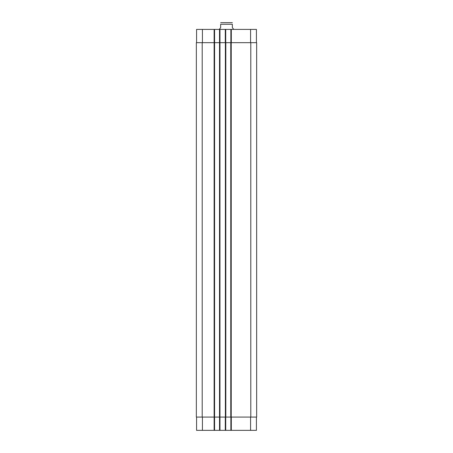 <?xml version="1.0" encoding="UTF-8"?>
<svg xmlns="http://www.w3.org/2000/svg" width="453" height="453" viewBox="0 0 453 453"><rect width="100%" height="100%" fill="white"/><g stroke="black" fill="none" stroke-linecap="round" stroke-linejoin="round"><path stroke-width="0.68" d="M233.703 29.4L232.349 27.599L232.349 24.269C232.349 21.908 232.349 21.908 232.349 24.269L220.651 24.269L220.651 27.599L219.297 29.4M220.651 24.269C220.651 21.908 220.651 21.908 220.651 24.269M220.651 22.673L232.349 22.673M196.574 417.077L196.574 430.35L256.426 430.35L256.426 417.077M196.574 42.673L196.574 29.4L256.426 29.4L256.426 42.673M214.575 430.35L214.575 42.673L196.347 42.673L196.347 417.077L256.653 417.077L256.653 42.673L214.575 42.673L214.575 29.4M219.524 430.35L219.524 29.4M225.736 42.673L225.736 29.4M230.866 42.673L230.866 29.4M225.736 417.077L225.736 430.35M230.866 417.077L230.866 430.35M225.826 42.673L225.826 417.077M230.775 417.077L230.775 42.673M202.423 42.673L202.423 29.4M214.127 430.35L214.127 29.4M219.977 430.35L219.977 29.4M225.283 42.673L225.283 29.4M231.313 42.673L231.313 29.4M250.577 42.673L250.577 29.4M202.423 417.077L202.423 430.35M225.283 417.077L225.283 430.35M231.313 417.077L231.313 430.35M250.577 417.077L250.577 430.35M225.373 42.673L225.373 417.077M202.202 42.673L202.202 417.077M250.798 42.673L250.798 417.077M231.223 42.673L231.223 417.077"/></g></svg>
